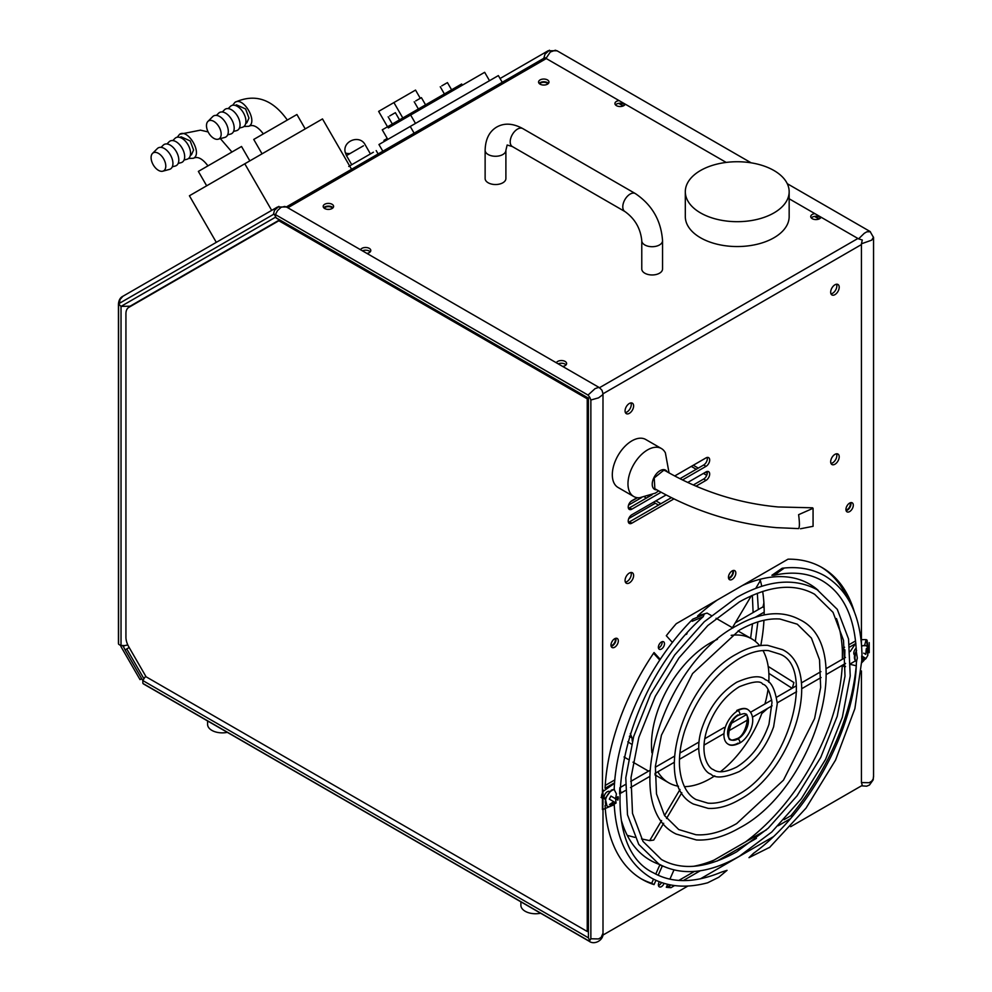 <?xml version="1.0" encoding="UTF-8"?>
<svg xmlns="http://www.w3.org/2000/svg" width="992" height="992" viewBox="0 0 992 992"><rect width="100%" height="100%" fill="white"/><g stroke="black" fill="none" stroke-linecap="round" stroke-linejoin="round"><path stroke-width="1.49" d="M651.918 752.792A83.068 47.963 -60 0 1 651.471 744.744A83.068 47.963 -60 0 1 717.414 639.356M731.178 635.351A83.068 47.963 -60 0 1 751.75 638.885A83.068 47.963 -60 0 1 759.661 645.668M762.984 650.554A83.068 47.963 -60 0 1 768.949 676.916A83.068 47.963 -60 0 1 768.775 682.236M711.276 615.511L707.073 613.093L698.306 615.66M687.072 633.442L686.662 634.136A83.068 47.963 120 0 0 686.204 634.434M768.044 689.341A83.068 47.963 -60 0 1 764.906 703.973M762.575 711.314A83.068 47.963 -60 0 1 720.514 771.652M714.736 775.843A83.068 47.963 -60 0 1 684.406 786.656M678.516 786.234A83.068 47.963 -60 0 1 668.67 782.762A83.068 47.963 -60 0 1 657.845 771.788M630.292 733.547L632.028 737.936A83.068 47.963 120 0 0 632.313 741.334M627.787 741.818L631.557 744.174M632.028 737.936L629.412 736.312M768.874 673.382L792.1 688.274M767.796 708.3L761.769 713.558M661.602 820.52L649.673 840.621A155.074 89.528 120 0 0 653.728 840.05L663.673 823.286M666.525 818.474L681.826 792.695M684.864 787.574L685.422 786.631M680.016 789.483L664.541 815.56M649.673 840.621L641.514 838.922M634.83 837.36L627.242 835.351M792.348 688.088A155.074 89.528 120 0 0 793.885 682.521L768.18 666.426M759.587 579.415L760.07 581.064L755.768 588.33M751.353 595.77L732.394 627.713M641.576 497.6L628.556 505.114M630.689 501.63L637.459 497.724M655.315 503.229L628.754 518.568M812.56 507.805L778.199 506.962C738.643 503.366 700.997 491.3 665.248 470.741L663.722 470.27L654.224 477.933L654.856 488.721C693.197 510.781 733.683 523.751 776.352 527.645L798.61 528.6C799.664 527.223 799.664 522.586 798.61 514.687L813.068 508.288L812.448 507.842M813.068 508.288L813.068 526.318L800.482 528.761M351.565 169.297L322.487 118.928L189.41 195.771L216.306 242.346M305.226 128.898L296.918 114.514L287.792 119.772L253.741 139.438L262.049 153.822M232.661 105.239L234.98 102.3C243.474 96.41 258.193 121.855 248.831 126.282L243.908 126.517M235.315 105.474L236.431 104.817L245.594 108.959L248.967 118.06L246.822 122.81L245.694 123.454M228.185 108.599L230.367 106.417A12.189 7.031 60 0 1 239.99 108.388A12.189 7.031 60 0 1 245.929 121.272A12.189 7.031 60 0 1 242.408 127.274L239.419 128.067M222.307 111.997L224.49 109.802A12.189 7.031 60 0 1 234.124 111.786A12.189 7.031 60 0 1 240.064 124.67A12.189 7.031 60 0 1 236.53 130.659L233.542 131.452M216.43 115.382L218.612 113.2A12.189 7.031 60 0 1 228.247 115.171A12.189 7.031 60 0 1 234.186 128.055A12.189 7.031 60 0 1 230.652 134.056L227.664 134.85M206.485 125.624A10.379 5.989 60 0 1 207.898 121.433A10.379 5.989 60 0 1 216.107 123.12A10.379 5.989 60 0 1 221.166 134.106A10.379 5.989 60 0 1 218.153 139.215A10.379 5.989 60 0 1 210.502 135.507A10.379 5.989 60 0 1 206.485 125.624M207.898 121.433L212.747 116.585A12.189 7.031 60 0 1 222.369 118.569A12.189 7.031 60 0 1 228.309 131.452A12.189 7.031 60 0 1 224.787 137.442L218.153 139.215M249.835 160.878L241.527 146.481L198.363 171.405L206.671 185.802M177.27 137.218L179.602 134.28C188.096 128.39 202.802 153.822 193.44 158.261L188.53 158.497M179.936 137.442L181.052 136.797L190.204 140.938L193.589 150.028L191.431 154.789L190.315 155.434M172.794 140.579L174.989 138.384A12.189 7.031 60 0 1 184.611 140.368A12.189 7.031 60 0 1 190.551 153.252A12.189 7.031 60 0 1 187.029 159.241L184.041 160.047M166.929 143.964L169.111 141.782A12.189 7.031 60 0 1 178.734 143.753A12.189 7.031 60 0 1 184.673 156.637A12.189 7.031 60 0 1 181.152 162.638L178.163 163.432M161.051 147.362L163.234 145.167A12.189 7.031 60 0 1 172.868 147.151A12.189 7.031 60 0 1 178.808 160.034A12.189 7.031 60 0 1 175.274 166.024L172.286 166.83M151.094 157.604A10.379 5.989 60 0 1 152.508 153.413A10.379 5.989 60 0 1 160.716 155.099A10.379 5.989 60 0 1 165.788 166.086A10.379 5.989 60 0 1 162.775 171.194A10.379 5.989 60 0 1 155.112 167.487A10.379 5.989 60 0 1 151.094 157.604M152.508 153.413L157.356 148.564A12.189 7.031 60 0 1 166.991 150.536A12.189 7.031 60 0 1 172.93 163.42A12.189 7.031 60 0 1 169.396 169.421L162.775 171.194M764.113 607.402L762.476 607.141L735.295 622.84M764.063 606.025A14.706 8.494 120 0 0 763.852 607.228M363.456 145.799L346.468 155.608L345.278 152.508A10.8 2.492 167.7 0 0 350.064 153.524L350.064 153.524M753.647 853.219L748.985 857.671L769.854 847.242M856.406 652.24L857.336 658.056L856.418 661.676A9.35 5.394 120 0 1 856.406 652.24L856.381 651.967C854.769 617.173 843.423 593.464 822.343 580.816C808.802 573.054 792.72 571.206 774.095 575.248M658.7 490.904L655.328 493.148L639.493 497.773A27.689 15.984 -60 0 1 633.702 496.496A27.689 15.984 -60 0 1 627.973 483.823A27.689 15.984 -60 0 1 647.553 449.909A27.689 15.984 -60 0 1 661.404 448.533A27.689 15.984 -60 0 1 665.396 452.91L669.054 472.899M656.803 489.837A11.073 6.398 -60 0 1 654.522 489.329A11.073 6.398 -60 0 1 652.228 484.257A11.073 6.398 -60 0 1 660.052 470.692A11.073 6.398 -60 0 1 665.595 470.146A11.073 6.398 -60 0 1 667.17 471.845M864.02 657.349L861.763 659.308L861.688 656.01L865.57 658.242L861.825 661.156M420.744 98.022L415.722 100.911M446.772 82.981L441.762 85.882M394.704 113.051L389.695 115.94M350.424 153.326L351.404 152.756M373.414 152.198L348.75 166.445M615.536 798.126L618.066 796.663L618.276 798.213L617.904 800.098L615.536 798.721L616.082 803.036L610.105 806.484A9.35 5.394 -60 0 1 607.278 806.186A9.35 5.394 -60 0 1 605.852 798.696A9.35 5.394 -60 0 1 611.952 790.463A9.35 5.394 -60 0 1 614.209 789.62L616.416 793.86L615.61 798.771L610.936 796.068L609.324 799.13L615.424 802.664L611.233 805.591L609.497 804.586L613.701 801.66M606.992 805.988L605.244 798.349L611.357 790.116L614.42 789.21M861.602 645.668L865.966 645.705M861.651 646.3A9.35 5.394 -60 0 1 866.276 645.866A9.35 5.394 -60 0 1 867.95 648.16L867.802 655.538M783.804 568.404L774.107 575.248L771.888 575.286L782.155 568.242L783.804 568.404M602.789 797.568L602.851 794.592M602.764 797.915A4.315 2.492 -60 0 1 602.851 792.868M539.71 83.923A4.315 2.492 180 0 1 546.828 83.006A4.315 2.492 180 0 1 547.844 83.923M324.322 208.283A4.315 2.492 180 0 1 331.44 207.353A4.315 2.492 180 0 1 332.456 208.283M707.656 882.793L718.791 877.25L727.049 870.331L721.432 872.104C694.859 883.14 672.278 883.413 653.678 872.948C591.592 844.142 619.554 690.717 703.179 616.702L692.23 621.277L692.738 619.182L704.146 614.395L703.192 616.714M633.702 496.496L618.041 487.456A27.689 15.984 -60 0 1 612.312 474.784A27.689 15.984 -60 0 1 624.39 446.908A27.689 15.984 -60 0 1 645.73 439.493L661.404 448.533M605.008 799.279A4.501 2.604 -60 0 1 604.388 795.646A4.501 2.604 -60 0 1 607.315 791.74A4.501 2.604 -60 0 1 609.51 791.48M664.07 883.376A4.315 2.492 -60 0 1 661.441 886.625A4.315 2.492 -60 0 1 659.283 886.836A4.315 2.492 -60 0 1 659.333 881.764M658.452 885.558A4.315 2.492 120 0 0 659.085 885.261A4.315 2.492 120 0 0 661.478 882.545M661.441 649.041A4.315 2.492 -60 0 1 659.283 649.264A4.315 2.492 -60 0 1 658.614 645.792A4.315 2.492 -60 0 1 661.441 641.985A4.315 2.492 -60 0 1 663.598 641.774A4.315 2.492 -60 0 1 664.256 645.234A4.315 2.492 -60 0 1 661.441 649.041M658.452 647.974A4.315 2.492 120 0 0 659.085 647.689A4.315 2.492 120 0 0 662.073 641.7M614.656 647.243A5.208 3.001 -60 0 1 612.052 647.503A5.208 3.001 -60 0 1 611.258 643.337A5.208 3.001 -60 0 1 614.656 638.749A5.208 3.001 -60 0 1 617.26 638.488A5.208 3.001 -60 0 1 618.053 642.655A5.208 3.001 -60 0 1 614.656 647.243M611.159 646.338A5.208 3.001 120 0 0 612.312 645.891A5.208 3.001 120 0 0 615.809 638.29M732.146 579.415A5.208 3.001 -60 0 1 729.542 579.675A5.208 3.001 -60 0 1 728.736 575.496A5.208 3.001 -60 0 1 732.146 570.921A5.208 3.001 -60 0 1 734.75 570.66A5.208 3.001 -60 0 1 735.543 574.827A5.208 3.001 -60 0 1 732.146 579.415M728.649 578.51A5.208 3.001 120 0 0 729.79 578.063A5.208 3.001 120 0 0 733.286 570.462M849.623 511.587A5.208 3.001 -60 0 1 847.019 511.847A5.208 3.001 -60 0 1 846.226 507.668A5.208 3.001 -60 0 1 849.623 503.093A5.208 3.001 -60 0 1 852.227 502.832A5.208 3.001 -60 0 1 853.021 506.999A5.208 3.001 -60 0 1 849.623 511.587M846.126 510.682A5.208 3.001 120 0 0 847.28 510.235A5.208 3.001 120 0 0 850.776 502.634M505.895 150.276L505.895 178.535A10.379 5.989 180 0 1 499.484 184.078A10.379 5.989 180 0 1 488.176 182.776A10.379 5.989 180 0 1 485.125 178.535L485.125 150.276A10.379 5.989 180 0 0 488.176 154.516A10.379 5.989 180 0 0 502.857 154.516A10.379 5.989 180 0 0 505.895 150.276L507.16 145.006L512.343 146.556A10.379 5.989 -60 0 1 510.756 138.235A10.379 5.989 -60 0 1 517.539 129.084A10.379 5.989 -60 0 1 522.734 128.563L635.326 193.564A10.379 5.989 120 0 0 630.131 194.085A10.379 5.989 120 0 0 623.348 203.236A10.379 5.989 120 0 0 624.935 211.556L512.343 146.556M641.774 240.709A10.379 5.989 180 0 0 644.812 244.95A10.379 5.989 180 0 0 659.494 244.95A10.379 5.989 180 0 0 662.544 240.709L662.544 268.981A10.379 5.989 180 0 1 656.134 274.511A10.379 5.989 180 0 1 644.812 273.209A10.379 5.989 180 0 1 641.774 268.981L641.774 240.709C640.547 228.458 634.942 218.736 624.935 211.556M700.526 212.908A51.919 29.971 180 0 1 685.311 191.704A51.919 29.971 180 0 1 717.365 164.015A51.919 29.971 180 0 1 773.946 170.512A51.919 29.971 180 0 1 789.161 191.704A51.919 29.971 180 0 1 757.107 219.406A51.919 29.971 180 0 1 700.526 212.908M789.161 191.704L789.161 216.578A51.919 29.971 180 0 1 757.107 244.268A51.919 29.971 180 0 1 700.526 237.77A51.919 29.971 180 0 1 685.311 216.578L685.311 191.704M332.072 204.278A5.208 3.001 180 0 1 333.597 206.398A5.208 3.001 180 0 1 330.386 209.176A5.208 3.001 180 0 1 324.706 208.531A5.208 3.001 180 0 1 323.181 206.398A5.208 3.001 180 0 1 326.393 203.62A5.208 3.001 180 0 1 332.072 204.278M333.039 207.762A5.208 3.001 0 0 0 332.072 206.993A5.208 3.001 0 0 0 323.739 207.762M547.46 79.93A5.208 3.001 180 0 1 548.985 82.051A5.208 3.001 180 0 1 545.774 84.828A5.208 3.001 180 0 1 540.094 84.171A5.208 3.001 180 0 1 538.569 82.051A5.208 3.001 180 0 1 541.781 79.273A5.208 3.001 180 0 1 547.46 79.93M548.427 83.402A5.208 3.001 0 0 0 547.46 82.634A5.208 3.001 0 0 0 539.127 83.402M618.909 103.317L623.36 105.896M814.717 216.368L819.169 218.934M726.169 162.415L625.233 104.148A5.208 3.001 180 0 1 621.624 106.404A5.208 3.001 180 0 1 616.454 105.66A5.208 3.001 180 0 1 614.928 103.528A5.208 3.001 180 0 1 619.07 100.589L545.997 58.392L550.3 52.006L555.384 50.22L557.578 51.125M624.786 104.892A5.208 3.001 0 0 0 623.819 104.123A5.208 3.001 0 0 0 615.499 104.892M870.368 231.706L866.859 231.806L864.292 233.294L858.576 238.861L821.041 217.198A5.208 3.001 180 0 1 817.433 219.455A5.208 3.001 180 0 1 812.262 218.699A5.208 3.001 180 0 1 810.737 216.578A5.208 3.001 180 0 1 814.878 213.64L789.161 198.784M820.595 217.93A5.208 3.001 0 0 0 819.628 217.161A5.208 3.001 0 0 0 811.295 217.93M566.048 364.895A5.208 3.001 0 0 0 565.08 364.126A5.208 3.001 0 0 0 558.223 363.866M556.351 362.787A5.208 3.001 180 0 1 560.021 360.642A5.208 3.001 180 0 1 565.08 361.41A5.208 3.001 180 0 1 566.606 363.543A5.208 3.001 180 0 1 562.7 366.445M370.239 251.844A5.208 3.001 0 0 0 369.272 251.075A5.208 3.001 0 0 0 362.415 250.827M360.555 249.748A5.208 3.001 180 0 1 364.225 247.591A5.208 3.001 180 0 1 369.272 248.36A5.208 3.001 180 0 1 370.797 250.492A5.208 3.001 180 0 1 366.891 253.406M764.15 614.941A159.402 92.033 120 0 0 764.175 611.841A159.402 92.033 120 0 0 762.662 591.418M761.732 586.26A159.402 92.033 120 0 0 760.046 579.291M697.599 615.995A159.402 92.033 -60 0 1 717.154 600.098M742.425 585.503A159.402 92.033 -60 0 1 809.484 584.09A159.402 92.033 -60 0 1 818.102 590.265M836.479 618.574A159.402 92.033 -60 0 1 842.382 651.037L842.382 659.246M602.727 798.399A4.762 2.753 -60 0 1 602.578 798.324A4.762 2.753 -60 0 1 601.598 796.142A4.762 2.753 -60 0 1 602.851 792.385M732.555 570.71A4.315 2.492 -60 0 1 729.79 577.332A4.315 2.492 -60 0 1 728.488 577.753M850.032 502.882A4.315 2.492 -60 0 1 847.28 509.504A4.315 2.492 -60 0 1 845.965 509.925M615.065 638.538A4.315 2.492 -60 0 1 612.312 645.16A4.315 2.492 -60 0 1 610.998 645.581M834.942 464.219A6.039 3.484 -60 0 1 831.916 464.516A6.039 3.484 -60 0 1 830.998 459.68A6.039 3.484 -60 0 1 834.942 454.361A6.039 3.484 -60 0 1 837.955 454.063A6.039 3.484 -60 0 1 838.885 458.899A6.039 3.484 -60 0 1 834.942 464.219M836.541 453.803A6.039 3.484 -60 0 1 832.586 462.867A6.039 3.484 -60 0 1 830.986 463.425M834.942 294.649A6.039 3.484 -60 0 1 831.916 294.946A6.039 3.484 -60 0 1 830.998 290.11A6.039 3.484 -60 0 1 834.942 284.791A6.039 3.484 -60 0 1 837.955 284.493A6.039 3.484 -60 0 1 838.885 289.329A6.039 3.484 -60 0 1 834.942 294.649M836.541 284.22A6.039 3.484 -60 0 1 832.586 293.297A6.039 3.484 -60 0 1 830.986 293.855M629.337 582.924A6.039 3.484 -60 0 1 626.324 583.222A6.039 3.484 -60 0 1 625.394 578.386A6.039 3.484 -60 0 1 629.337 573.066A6.039 3.484 -60 0 1 632.363 572.768A6.039 3.484 -60 0 1 633.293 577.604A6.039 3.484 -60 0 1 629.337 582.924M630.949 572.496A6.039 3.484 -60 0 1 626.994 581.56A6.039 3.484 -60 0 1 625.394 582.13M629.337 413.342A6.039 3.484 -60 0 1 626.324 413.652A6.039 3.484 -60 0 1 625.394 408.803A6.039 3.484 -60 0 1 629.337 403.484A6.039 3.484 -60 0 1 632.363 403.186A6.039 3.484 -60 0 1 633.293 408.022A6.039 3.484 -60 0 1 629.337 413.342M630.949 402.926A6.039 3.484 -60 0 1 626.994 411.99A6.039 3.484 -60 0 1 625.394 412.56M587.239 398.809L587.239 931.488L146.084 676.792L128.799 646.858A13.851 7.998 60 0 1 125.934 637.199L125.934 313.732A13.851 7.998 60 0 1 128.799 307.384L278.851 220.757L587.239 398.809L588.417 398.139L275.268 217.335L121.024 306.392L118.817 304.135L118.581 305.164L118.445 304.036C118.792 300.092 120.292 297.501 122.921 296.261L120.032 299.534L119.412 303.329L273.42 214.408L274.449 210.391L278.888 206.398M122.921 296.261L277.5 207.018L286.502 206.993L599.503 387.698L857.906 238.477M520.887 901.827L520.887 905.274A14.682 8.469 0 0 0 525.177 911.264A14.682 8.469 0 0 0 540.628 913.223M207.601 720.948L207.601 724.396A14.682 8.469 0 0 0 211.891 730.385A14.682 8.469 0 0 0 227.342 732.344M287.01 207.328L284.816 206.435L280.996 207.34L277.45 210.688L275.429 214.607L588.02 395.076L595.051 388.653L598.399 387.475L599.813 387.922M145.774 676.259A10.416 6.014 120 0 0 142.947 680.636L588.417 937.824L588.268 398.214L276.433 218.178L274.313 214.346L275.429 214.607M588.268 930.905L587.239 931.488M279.88 220.162L278.851 220.757M142.947 680.636A8.655 4.997 120 0 0 142.947 683.463L588.02 940.428L589.806 940.515L588.417 937.824L588.417 398.139L589.806 397.333L588.02 395.076M142.947 683.463A10.416 6.014 120 0 0 143.728 684.083L589.112 941.222C594.518 945.401 603.855 939.994 603 933.199L601.115 937.452L598.548 938.928L590.86 938.779L590.86 400.012L589.806 397.333M118.581 305.164L118.581 644.143A8.655 4.997 0 0 0 121.024 645.556L121.024 306.392L130.113 306.181L279.484 219.939M589.806 940.515L590.86 938.779M588.02 940.428L589.112 941.222M142.935 680.686A4.985 2.877 60 0 1 142.315 679.756L125.079 649.896L141.695 678.664L140.021 679.619L121.483 647.503A4.985 2.877 60 0 1 120.615 645.395M118.817 304.135L119.412 303.329M273.42 214.408L274.313 214.346M121.024 645.556A10.416 6.014 0 0 0 127.782 644.887M590.86 400.012L598.548 397.854L602.64 394.816L602.95 393.378M599.528 387.711L601.995 390.29L603 393.712L602.429 809.571M707.16 471.473A5.183 2.988 -60 0 1 703.675 479.012L693.334 484.989M671.423 497.637L629.536 521.817A5.183 2.988 -60 0 1 628.407 522.263M707.16 457.448A5.183 2.988 -60 0 1 703.675 465L679.966 478.69M652.017 494.822L629.536 507.792A5.183 2.988 -60 0 1 628.407 508.239M869.203 652.686L869.203 642.63M655.898 500.848L659.891 503.155A27.689 15.984 180 0 1 660.846 503.738M647.999 496.298L648.731 496.719M611.692 642.171A4.315 2.492 120 0 0 612.473 640.844M846.66 506.515A4.315 2.492 120 0 0 847.441 505.188M729.182 574.343A4.315 2.492 120 0 0 729.951 573.016M644.726 497.116L646.387 498.071M653.554 502.212L658.527 505.077M602.851 809.534L602.851 803.26M602.851 796.675L602.851 790.388M602.938 789.843L602.553 809.633L614.222 804.686M760.777 645.544A159.402 92.033 120 0 0 763.952 620.285M861.465 785.838L866.686 786.185L869.5 784.994L873.183 779.861L873.518 776.29L873.208 779.005L871.67 781.237L869.116 782.713L861.428 782.564L862.284 785.366L790.674 826.708M772.979 836.926L700.389 878.838M687.915 886.03L602.826 935.158M122.797 645.383L125.079 649.896L126.74 648.942L143.952 678.739M148.279 296.137A5.183 2.988 -60 0 1 149.048 295.256M118.445 304.036L118.445 643.151A10.416 6.014 0 0 0 118.581 644.143M687.754 482.459L706.019 471.919A5.183 2.988 -60 0 1 708.61 471.659A5.183 2.988 -60 0 1 709.404 475.8A5.183 2.988 -60 0 1 706.019 480.364L696.012 486.154M673.952 498.889L631.892 523.168A5.183 2.988 -60 0 1 629.3 523.429A5.183 2.988 -60 0 1 628.506 519.275A5.183 2.988 -60 0 1 631.892 514.712L666.14 494.934M674.709 475.974L706.019 457.895A5.183 2.988 -60 0 1 708.61 457.634A5.183 2.988 -60 0 1 709.404 461.788A5.183 2.988 -60 0 1 706.019 466.352L682.484 479.942M661.143 492.255L631.892 509.156A5.183 2.988 -60 0 1 629.3 509.404A5.183 2.988 -60 0 1 628.506 505.263A5.183 2.988 -60 0 1 631.892 500.7L637.124 497.674M861.428 782.564L861.428 670.939M861.428 643.498L861.428 244.578L603 393.787M614.606 782.75L605.083 788.243A179.986 103.924 -60 0 1 654.038 652.538L660.25 659.37M655.948 880.338L654.038 884.616A179.986 103.924 -60 0 1 642.146 879.358A179.986 103.924 -60 0 1 605.083 805.43L605.765 805.045M663.375 866.363L662.234 866.115L658.18 875.266M674.61 885.571L670.964 887.679A179.986 103.924 -60 0 1 666.302 887.27L667.616 884.318M669.898 879.16L673.965 869.984M790.277 818.797L778.249 825.741M756.437 838.339L717.03 861.081M700.24 870.778L683.228 880.598M844.725 663.884L844.725 667.07L845.519 666.624M850.752 663.598L855.414 660.908M844.886 649.797L844.725 657.894M855.86 643.461L849.797 646.97M672.427 642.469L666.302 635.723A179.986 103.924 -60 0 1 676.259 623.708L788.02 559.178A179.986 103.924 -60 0 1 822.132 567.61A179.986 103.924 -60 0 1 854.298 611.704M854.658 655.142A4.501 2.604 -60 0 1 856.22 648.148M602.553 791.777L614.569 783.271M619.764 788.665L621.141 792.98L619.752 792.893A14.706 8.494 120 0 0 619.764 788.714L619.591 793.86M842.282 665.297A159.402 92.033 -60 0 1 745.513 841.923L766.456 829.833M707.048 864.131L714.066 860.089A159.402 92.033 -60 0 1 693.445 866.314M659.742 864.54A159.402 92.033 -60 0 1 650.095 860.176A159.402 92.033 -60 0 1 621.637 821.227M129.183 647.528L126.74 648.942M557.107 50.803L751.142 162.824M619.07 100.589L625.233 104.148M814.878 213.64L821.041 217.198M543.988 58.193L544.98 57.623L543.79 58.317L545.017 54.176L549.444 50.195M286.378 206.919L544.98 57.623L545.997 58.392M329.158 209.374A4.315 2.492 0 0 0 327.62 209.374M544.546 85.027A4.315 2.492 0 0 0 543.008 85.027M873.518 237.162L871.67 240.163L861.428 243.796L861.428 244.578M864.689 645.147L866.128 639.604L866.71 639.939L867.826 655.476M614.854 779.898L605.244 785.441M602.739 804.078A179.986 103.924 120 0 0 602.851 806.074M640.981 878.676A179.986 103.924 120 0 0 651.694 883.264L654.038 884.616M662.234 866.115L659.891 864.764L655.762 874.076M653.517 879.148L651.694 883.264M666.785 886.191A179.986 103.924 120 0 0 668.62 886.327L670.964 887.679M668.62 886.327L670.902 885M678.826 880.425L694.388 871.447M714.066 860.089L745.513 841.923M784.064 819.665L790.959 815.684L792.286 816.453M790.959 815.684A179.986 103.924 120 0 0 856.195 666.314M844.725 667.07L842.382 665.235M844.725 649.896L842.382 648.532L842.382 651.037M855.6 640.894L849.462 644.44M844.601 647.255L842.382 648.532M847.168 597.556A179.986 103.924 120 0 0 820.954 566.94M653.567 653.244L659.767 660.077M811.357 217.992L812.684 218.922M858.576 238.861L862.284 240.014L861.428 243.796M856.22 665.768L850.752 664.466M850.256 651.496L855.836 643.101M861.031 639.654L866.14 639.604M867.095 640.2L868.422 652.686M863.92 660.498L861.912 662.557M141.682 678.664L140.021 679.619M382.825 151.243L378.956 144.522L410.242 126.455L414.123 133.176M502.237 82.299L498.356 75.59L410.242 126.455M384.499 141.323L383.954 140.368L387.252 138.458M615.276 798.572L617.904 800.098M613.242 802.094L611.233 805.591M618.066 796.663L617.346 799.763M856.394 661.738L856.394 661.738C855.588 727.272 809.286 813.415 753.213 853.542M856.617 661.85C853.69 659.742 853.678 655.948 856.604 650.454M863.685 653.158L865.756 654.348L866.301 648.632L867.913 649.847L867.74 655.501L866.004 658.502M616.082 803.036L615.424 802.664L616.082 803.036M387.798 139.413L382.267 129.828L461.652 83.998L462.346 85.188M415.499 123.43L410.651 115.035L388.331 127.918L387.636 126.728M489.515 80.699L484.666 72.304L410.651 115.035M402.802 117.961L393.911 102.573L415.536 90.086L420.273 98.295M393.911 102.573L378.634 111.389L387.525 126.79M867.913 649.847L866.09 652.996M863.015 658.316L861.974 660.139M619.764 788.714A14.706 8.494 -60 0 1 619.752 792.893M738.011 714.86A14.706 8.494 120 0 0 728.401 727.83A14.706 8.494 120 0 0 730.658 739.623A14.706 8.494 120 0 0 738.011 738.891A2.592 1.5 -120 0 0 736.721 738.755A2.592 1.5 60 0 1 738.011 738.891A14.706 8.494 120 0 0 747.621 725.921A14.706 8.494 120 0 0 745.364 714.141A14.706 8.494 -60 0 1 747.621 725.921A14.706 8.494 -60 0 1 738.011 738.891A14.706 8.494 -60 0 1 730.658 739.623A14.706 8.494 120 0 0 738.011 738.891A14.706 8.494 120 0 0 747.621 725.921A14.706 8.494 120 0 0 745.364 714.141A14.706 8.494 -60 0 1 747.621 725.921A14.706 8.494 -60 0 1 738.011 738.891A2.592 1.5 -120 0 0 736.721 738.755A2.592 1.5 60 0 1 738.011 738.891A2.592 1.5 60 0 1 739.71 741.173A2.592 1.5 60 0 1 739.313 743.256A2.592 1.5 60 0 1 738.011 743.132A19.902 11.495 -60 0 1 728.066 744.112A19.902 11.495 -60 0 1 725.016 728.165A19.902 11.495 -60 0 1 738.011 710.632A2.592 1.5 -120 0 0 736.721 710.495A2.592 1.5 60 0 1 738.011 710.632A19.902 11.495 -60 0 1 747.968 709.64A19.902 11.495 120 0 0 738.011 710.632A19.902 11.495 120 0 0 725.016 728.165A19.902 11.495 120 0 0 728.066 744.112A19.902 11.495 -60 0 1 725.016 728.165A19.902 11.495 -60 0 1 738.011 710.632A19.902 11.495 -60 0 1 747.968 709.64A19.902 11.495 120 0 0 738.011 710.632A2.592 1.5 -120 0 0 736.721 710.495A2.592 1.5 60 0 1 738.011 710.632A2.592 1.5 60 0 1 739.71 712.913A2.592 1.5 60 0 1 739.313 714.996A2.592 1.5 60 0 1 738.011 714.86A14.706 8.494 120 0 0 728.401 727.83A14.706 8.494 120 0 0 730.658 739.623C730.633 740.528 732.654 740.243 736.721 738.755C746.579 735.952 749.952 712.107 745.364 714.141C745.401 713.236 743.38 713.521 739.313 714.996A2.592 1.5 -120 0 0 739.71 712.913A2.592 1.5 -120 0 0 738.011 710.632A19.902 11.495 120 0 0 725.016 728.165A19.902 11.495 120 0 0 728.066 744.112C730.509 745.934 734.266 745.649 739.313 743.256A2.592 1.5 -120 0 0 739.71 741.173A2.592 1.5 -120 0 0 738.011 738.891A14.706 8.494 -60 0 1 730.658 739.623C726.082 741.644 729.455 717.799 739.313 714.996C743.38 713.521 745.401 713.236 745.364 714.141C749.952 712.107 746.579 735.952 736.721 738.755C732.654 740.243 730.633 740.528 730.658 739.623C726.082 741.644 729.455 717.799 739.313 714.996M738.011 743.132A19.902 11.495 -60 0 1 728.066 744.112C730.484 745.934 734.229 745.649 739.313 743.256C749.667 738.011 758.558 717.576 747.968 709.64C745.55 707.817 741.793 708.102 736.721 710.495M693.296 465.236L698.269 468.112M705.436 472.254L707.296 473.32M546.282 58.565L287.841 207.762M631.892 523.168L629.536 521.817M703.675 479.012L706.019 480.364M631.892 509.156L629.536 507.792M703.675 465L706.019 466.352M659.891 503.155L659.891 504.283M123.144 646.536L124.942 645.507M751.75 638.885L738.023 630.962M732.914 628.01L716.063 618.276M668.67 782.762L654.956 774.851M648.557 771.156L632.995 762.166M628.209 759.401L624.018 756.983M691.275 466.414L696.248 469.278M703.415 473.42L706.738 475.342M271.684 210.378L244.788 163.792M263.339 133.895C257.883 126.678 253.047 124.136 248.831 126.282M287.32 120.044C272.502 99.15 255.056 93.236 234.98 102.3M207.96 165.875C202.504 158.646 197.668 156.116 193.44 158.261M231.942 152.024L220.36 138.62M208.122 131.924L200.446 130.15L179.602 134.28M755.296 617.272L764.175 612.151M755.334 641.353L757.876 621.91M758.198 616.392L758.223 615.586M758.334 609.534L757.342 593.29M756.561 588.033L756.425 587.214M750.622 638.228L752.506 623.794M753.114 612.548L752.345 595.324M764.175 613.552L763.642 612.461M762.997 606.992L763.902 602.814M370.438 153.921L365.18 144.807C359.811 134.156 342.066 141.025 345.278 152.508M769.457 847.59L806.037 808.096L835.537 760.108L854.868 708.672L861.986 659.147M421.402 97.638L425.556 104.83M447.442 82.609L451.596 89.801M399.516 119.858L395.362 112.666M376.191 150.598L378.126 153.958M861.998 656.183C861.453 617.594 849.152 590.872 825.108 576.017C812.622 568.9 798.3 566.308 782.155 568.242M485.125 150.276C485.423 139.202 489.304 131.452 496.769 127.026C504.345 122.772 513 123.281 522.734 128.563M662.544 240.709C661.131 220.571 652.066 204.86 635.326 193.564M614.172 803.818C616.044 839.244 628.283 863.883 650.913 877.734C667.182 886.898 686.166 888.559 707.829 882.744M819.008 219.009L814.494 216.405M623.199 105.958L618.686 103.354M603 793.203L603 804.748M603 808.654L603 933.199M601.053 797.432L602.578 798.324M870.071 231.496L787.264 183.681M873.555 776.996L873.555 237.534L870.096 231.508M614.184 789.483C616.082 733.485 648.235 663.871 692.738 619.194M557.07 50.778L548.105 50.778L500.055 78.529M866.066 658.539L861.936 661.614M351.726 164.722L346.468 155.608M392.324 124.012L388.17 116.82M440.25 86.763L444.391 93.955M414.21 101.792L418.364 108.984M762.674 684.158C760.678 680.524 752.891 681.38 739.313 686.737C724.569 695.962 713.818 710.198 707.048 729.455C698.814 755.569 709.156 768.614 713.347 769.594C718.245 773.177 726.032 772.322 736.721 767.027C751.452 757.801 762.216 743.554 768.974 724.296L771.999 702.336C769.792 690.99 766.68 684.926 762.674 684.158M739.313 771.516C754.974 761.744 766.407 746.84 773.611 726.814L777.282 703.65C775.248 689.552 771.243 681.566 765.266 679.669C760.628 675.106 751.105 675.961 736.721 682.236C721.048 692.007 709.615 706.912 702.41 726.938C693.148 752.655 703.452 772.148 710.756 774.095C715.319 778.646 724.842 777.79 739.313 771.516M779.985 654.187L768.478 650.616C759.636 649.822 749.915 652.438 739.313 658.465C714.327 674.101 696.148 698.17 684.765 730.658C680.636 743.665 678.9 755.73 679.557 766.853C681.578 788.962 690.717 796.812 696.049 799.564L707.99 803.173C716.732 803.842 726.305 801.201 736.721 795.286C789.26 769.184 815.709 667.281 779.985 654.187M739.313 799.775C792.856 771.863 824.017 669.774 782.576 649.686L767.659 645.346C757.851 644.874 747.534 647.739 736.721 653.976C683.178 681.888 652.004 783.978 693.445 804.066L708.238 808.393C718.084 808.902 728.438 806.037 739.313 799.775M797.295 624.204L779.972 619.02C767.523 618.128 753.97 621.86 739.313 630.205L692.565 673.568L661.428 735.196L655.377 766.332L656.506 793.972L664.603 815.635L678.739 829.548L695.9 834.731C708.387 835.661 722.002 831.928 736.721 823.546L783.457 780.183L814.593 718.555L820.657 687.419L819.528 659.779L811.431 638.116L797.295 624.204M739.313 828.047C813.8 789.334 856.952 646.982 799.887 619.715C781.907 610.08 760.839 612.076 736.721 625.716C662.222 664.417 619.082 806.769 676.147 834.049L696.396 839.964C709.937 840.683 724.234 836.702 739.313 828.047M814.593 594.233C794.034 582.887 768.936 585.466 739.313 601.946L707.829 625.518L678.974 657.919L655.278 696.347L638.823 737.44L631.011 777.629L632.499 813.353L643.014 841.427L661.428 859.518C681.988 870.864 707.085 868.298 736.721 851.806L768.205 828.233L797.06 795.832L820.744 757.417L837.211 716.311L845.01 676.135L843.535 640.41L833.02 612.324L814.593 594.233M739.313 856.307L771.776 832.003L801.35 798.746L825.567 759.388L842.344 717.266L850.231 675.961L848.544 638.96L837.273 609.336L817.197 589.732C794.381 577.48 767.56 580.06 736.721 597.444L704.258 621.748L674.672 655.005L650.467 694.375L633.69 736.486L625.791 777.79L627.49 814.792L638.761 844.415L658.837 864.02C681.64 876.271 708.462 873.704 739.313 856.307M845.556 663.4L826.237 674.56M821.078 677.536L801.747 688.696M796.613 691.672L777.244 702.844M772.136 705.796L752.63 717.055M747.658 719.932L728.674 730.893M723.18 734.055L703.985 745.141M698.703 748.191L679.47 759.289M674.225 762.327L654.98 773.438M649.748 776.451L630.503 787.574M625.282 790.587L621.141 792.98M845.444 657.485L825.939 668.744M820.93 671.634L801.325 682.942M796.39 685.794L776.562 697.252M771.751 700.017L750.708 712.169M746.17 714.786L731.588 723.205M724.148 727.508L704.754 738.705M699.038 742.004L679.917 753.04M674.436 756.214L655.303 767.25M649.896 770.375L630.738 781.436M625.394 784.523L619.814 787.735M739.313 743.256C749.667 738.011 758.558 717.576 747.968 709.64"/></g></svg>
